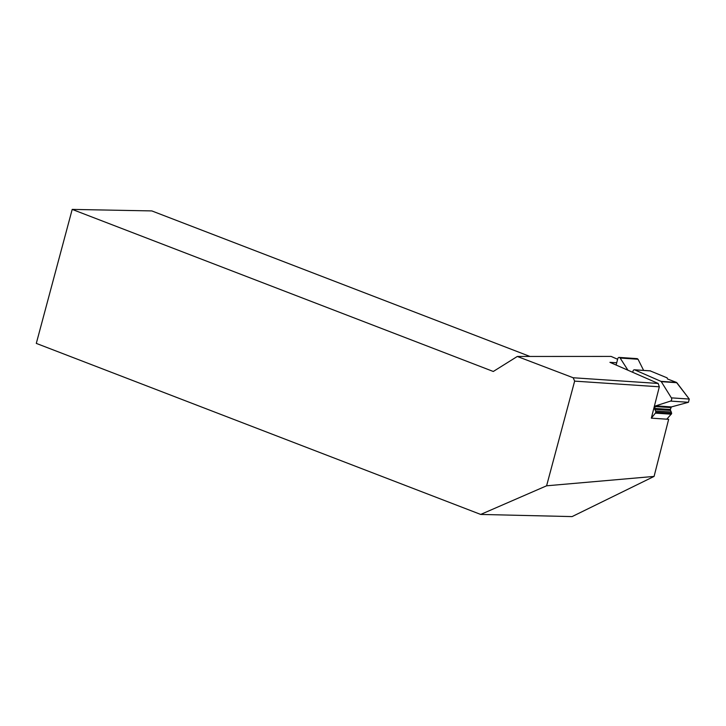 <?xml version="1.0" encoding="UTF-8"?>
<svg xmlns="http://www.w3.org/2000/svg" width="726" height="726" viewBox="0 0 726 726"><rect width="100%" height="100%" fill="white"/><g stroke="black" fill="none" stroke-linecap="round" stroke-linejoin="round"><path stroke-width="1.09" d="M659.326 386.804L574.647 381.123L573.186 377.756L658.164 383.455L659.326 386.804L651.331 418.149L655.378 413.139A1.116 0.799 93.8 0 0 655.614 412.649L655.732 412.186A1.343 0.962 -86.2 0 0 655.614 410.98L654.779 409.355A1.025 0.735 93.8 0 1 654.698 408.429L655.17 406.551A1.025 0.735 93.8 0 1 655.732 405.861L670.543 401.088A1.96 1.407 -86.2 0 0 671.368 397.857L661.277 381.658A1.116 0.799 93.8 0 0 660.932 381.35L634.633 369.833A1.116 0.799 93.8 0 0 634.225 369.806L633.88 369.915A1.343 0.962 -86.2 0 0 633.181 370.705L632.655 372.284M660.932 381.35L676.441 382.393L667.457 378.963L667.149 377.865L650.178 370.877L667.149 377.865L667.457 378.963L676.441 382.393L689.264 399.055L688.439 402.286L671.405 406.914L670.307 409.482L671.55 413.72L666.795 419.183L671.55 413.72L670.307 409.482L671.405 406.914L688.439 402.286L670.543 401.088M636.176 359.116L638.036 359.243L643.617 370.396L638.036 359.243L620.14 358.036A1.96 1.407 -86.2 0 0 619.196 357.419A1.96 1.407 -86.2 0 0 617.744 358.789L616.12 365.042M627.945 370.215L620.14 358.036M671.368 397.857L689.264 399.055L676.859 382.711L661.277 381.658M637.21 358.626L638.036 359.243M689.264 399.055L688.439 402.286M574.647 381.123L546.596 485.803L480.703 514.435L36.3 343.398L72.201 209.406L493.299 371.476L517.302 356.466L611.101 356.421L617.617 359.27M573.186 377.756L517.302 356.466M651.331 418.149L668.655 419.31L654.081 476.419L572.088 516.594L480.703 514.435M546.596 485.803L654.081 476.419M72.201 209.406L151.825 210.921L529.971 356.457M658.164 383.455L609.931 362.328L616.701 362.782M650.56 370.904L634.633 369.833M671.296 414.21L655.378 413.139M655.732 405.861L671.405 406.914M655.17 406.551L670.788 407.604M654.698 408.429L670.307 409.482M654.779 409.355L670.452 410.408M655.614 410.98L671.486 412.041M655.732 412.186L671.677 413.257M655.614 412.649L671.55 413.72M650.369 370.85L634.442 369.788M637.101 358.626L619.196 357.419"/></g></svg>
